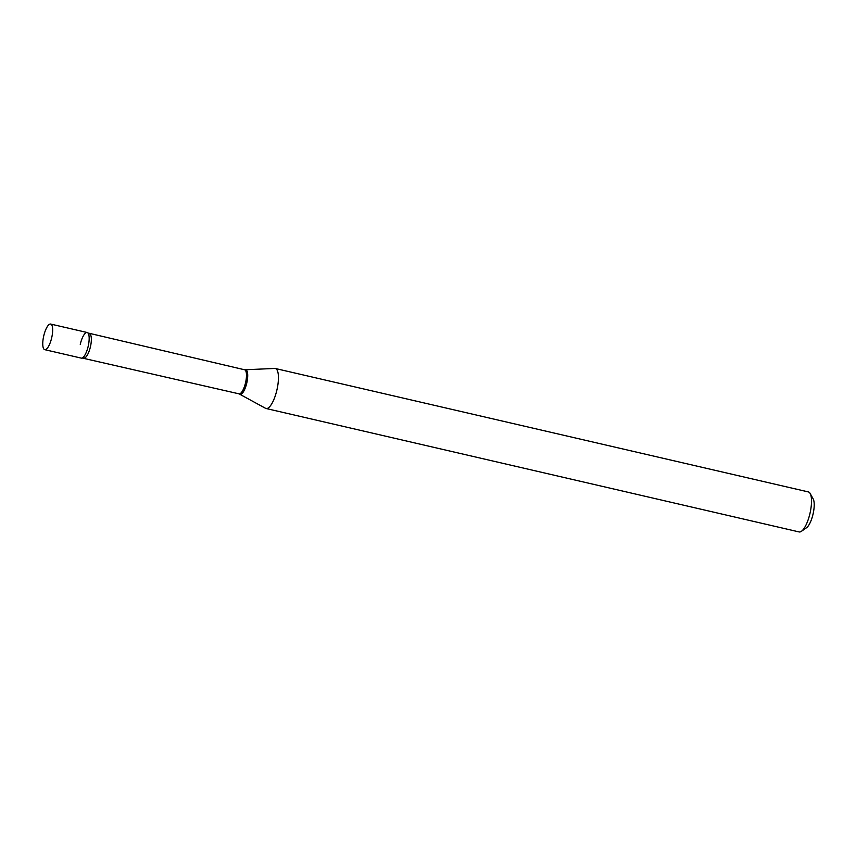 <?xml version="1.0" encoding="UTF-8"?>
<svg xmlns="http://www.w3.org/2000/svg" width="856" height="856" viewBox="0 0 856 856"><rect width="100%" height="100%" fill="white"/><g stroke="black" fill="none" stroke-linecap="round" stroke-linejoin="round"><path stroke-width="1.28" d="M51.681 337.831A13.14 4.087 103 0 1 44.747 349.665A13.14 4.087 103 0 1 43.742 335.894A13.14 4.087 103 0 1 50.675 324.06A13.14 4.087 103 0 1 51.681 337.831M50.675 324.06L87.184 332.513A13.14 4.087 103 0 1 88.189 346.284A13.14 4.087 103 0 1 81.256 358.118L44.747 349.665M80.25 344.347A13.14 4.087 103 0 1 87.954 332.995A13.14 4.087 103 0 1 88.189 346.284A13.14 4.087 103 0 1 82.165 358.022L239.038 393.846L265.542 408.301A20.533 6.377 103 0 0 266.066 408.505L799.13 531.94A20.533 6.377 103 0 0 801.419 531.309A20.533 6.377 103 0 0 809.969 513.45A20.533 6.377 103 0 0 810.172 493.505A20.533 6.377 103 0 0 808.396 491.933L275.332 368.497A20.533 6.377 103 0 1 276.905 390.004A20.533 6.377 103 0 1 266.066 408.505M810.172 493.505L813.2 498.984A15.611 4.847 103 0 1 813.04 514.146A15.611 4.847 103 0 1 806.545 527.724L801.419 531.309M87.954 332.995L244.613 369.781L274.776 368.444A20.533 6.377 103 0 1 275.332 368.497M244.613 369.781A12.359 3.841 103 0 1 245.554 382.718A12.359 3.841 103 0 1 239.038 393.846M245.49 369.856A12.519 3.895 103 0 1 246.785 383.007A12.519 3.895 103 0 1 239.862 394.156M89.484 333.851A12.359 3.841 103 0 1 90.426 346.798A12.359 3.841 103 0 1 83.909 357.926"/></g></svg>

